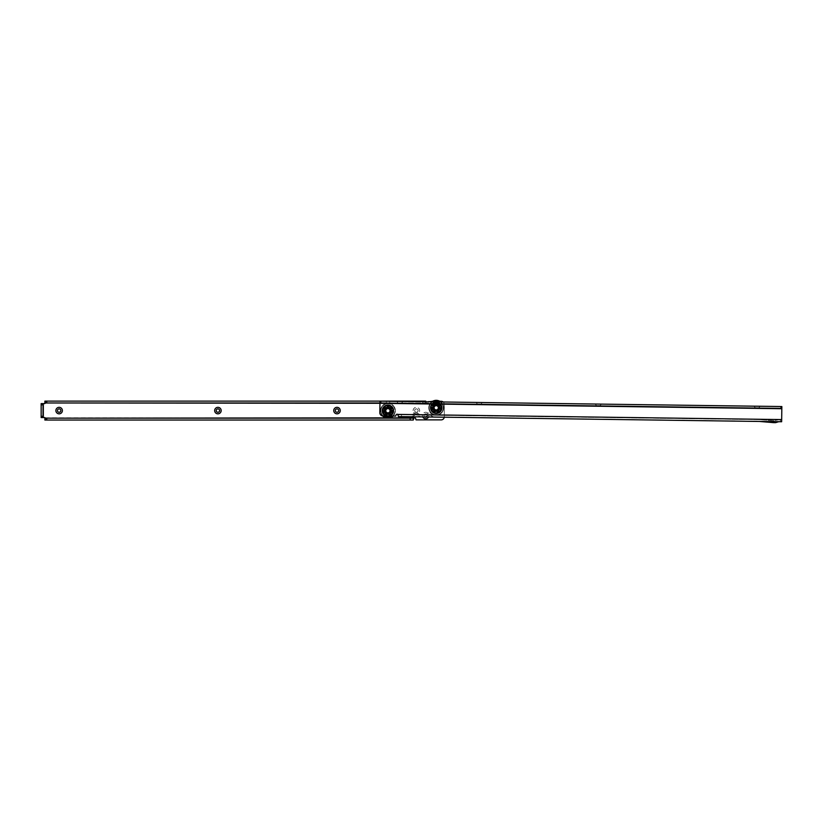 <?xml version="1.0" encoding="UTF-8"?>
<svg xmlns="http://www.w3.org/2000/svg" width="823" height="823" viewBox="0 0 823 823"><rect width="100%" height="100%" fill="white"/><g stroke="black" fill="none" stroke-linecap="round" stroke-linejoin="round"><path stroke-width="0.62" stroke-dasharray="4.12 3.09" d="M413.125 410.574A3.261 3.261 0 0 1 416.376 407.323A3.261 3.261 0 0 1 419.637 410.574A3.261 3.261 0 0 1 416.376 413.835A3.261 3.261 0 0 1 413.125 410.574M418.084 410.574A1.708 1.708 0 0 0 416.376 408.877A1.708 1.708 0 0 0 414.679 410.574A1.708 1.708 0 0 0 416.376 412.282A1.708 1.708 0 0 0 418.084 410.574A1.708 1.708 0 0 0 416.376 408.877A1.708 1.708 0 0 0 414.679 410.574A1.708 1.708 0 0 0 416.376 412.282A1.708 1.708 0 0 0 418.084 410.574M781.644 421.746L781.675 419.884L781.644 421.746L775.955 422.549A1.924 1.924 0 0 1 775.297 422.652L773.445 422.631A1.924 1.924 0 0 1 773.311 422.621L756.718 421.232L435.902 417.086A9.3 9.3 0 0 1 430.347 415.152A1.553 1.553 0 0 0 428.495 415.121A9.3 9.3 0 0 1 422.724 416.911A9.3 9.3 0 0 0 428.495 415.121L428.495 415.121A1.553 1.553 0 0 1 430.347 415.152L417.014 414.967A9.3 9.3 0 0 0 422.724 416.911A3.261 3.261 0 0 1 425.686 412.282A3.261 3.261 0 0 1 428.598 416.983M426.623 416.963A1.708 1.708 0 0 0 425.686 413.835A1.708 1.708 0 0 0 423.979 415.543A1.708 1.708 0 0 0 425.686 417.24A1.708 1.708 0 0 0 427.384 415.543A1.708 1.708 0 0 0 425.686 413.835A1.708 1.708 0 0 0 424.699 416.932M438.803 407.786A2.572 2.572 0 0 0 436.231 405.214A2.572 2.572 0 0 0 433.649 407.786A2.572 2.572 0 0 0 436.231 410.358A2.572 2.572 0 0 0 438.803 407.786A2.572 2.572 0 0 1 436.231 410.358A2.572 2.572 0 0 1 433.649 407.786A2.572 2.572 0 0 1 436.231 405.214A2.572 2.572 0 0 1 438.803 407.786A2.603 2.603 0 0 1 436.231 410.389A2.603 2.603 0 0 1 433.618 407.786A2.603 2.603 0 0 1 436.231 405.183A2.603 2.603 0 0 1 438.834 407.786M434.369 407.786A1.862 1.862 0 0 1 436.231 405.924A1.862 1.862 0 0 1 438.083 407.786A1.862 1.862 0 0 0 436.231 405.924A1.862 1.862 0 0 0 434.369 407.786A1.862 1.862 0 0 0 436.231 409.648A1.862 1.862 0 0 0 438.083 407.786A1.862 1.862 0 0 1 436.231 409.648A1.862 1.862 0 0 1 434.369 407.786A1.831 1.831 0 0 1 436.231 405.955A1.831 1.831 0 0 1 438.052 407.786A1.831 1.831 0 0 1 436.231 409.617A1.831 1.831 0 0 1 434.4 407.786A1.831 1.831 0 0 1 436.231 405.955A1.831 1.831 0 0 1 438.052 407.786A1.831 1.831 0 0 1 436.231 409.617A1.831 1.831 0 0 1 434.4 407.786A1.831 1.831 0 0 0 436.231 409.617A1.831 1.831 0 0 0 438.052 407.786M60.84 410.574A1.708 1.708 0 0 0 59.133 408.877A1.708 1.708 0 0 0 57.435 410.574A1.708 1.708 0 0 0 59.133 412.282A1.708 1.708 0 0 0 60.84 410.574M219.618 410.574A1.708 1.708 0 0 0 217.91 408.877A1.708 1.708 0 0 0 216.202 410.574A1.708 1.708 0 0 0 217.91 412.282A1.708 1.708 0 0 0 219.618 410.574M338.695 410.574A1.708 1.708 0 0 0 336.988 408.877A1.708 1.708 0 0 0 335.29 410.574A1.708 1.708 0 0 0 336.988 412.282A1.708 1.708 0 0 0 338.695 410.574M43.012 403.599L41.15 403.599L41.15 417.559L43.012 417.559L43.012 403.599M425.686 401.747L425.686 402.982L379.959 402.982M44.874 402.982L44.874 401.12L45.615 401.12L45.615 402.982L44.874 402.982M45.615 402.982L45.615 401.12L425.686 401.12L425.686 402.982L45.615 402.982M44.967 418.177L44.874 420.039L44.874 418.177L45.615 418.177L45.615 420.039L413.28 420.039L413.28 418.177L413.28 420.039M44.967 420.039L45.615 420.039L45.193 417.868A1.245 1.245 0 0 0 44.37 417.559L41.15 417.559M413.28 418.177L45.615 418.177L45.615 420.039M443.165 401.984A3.097 3.097 0 0 1 444.286 404.371L444.286 416.777A3.097 3.097 0 0 1 444.266 417.199M432.62 401.274L439.832 401.274M45.193 417.868L414.051 417.868A1.245 1.245 0 0 1 415.759 419.01L416.037 419.884L441.19 419.884A3.097 3.097 0 0 0 444.286 416.777L444.286 404.371A3.097 3.097 0 0 0 441.19 401.274L428.444 401.274L428.166 402.077A1.245 1.245 0 0 1 426.643 403.291L425.686 401.171L425.686 402.982L426.643 403.291A1.245 1.245 0 0 0 428.166 402.077L428.166 401.789M41.15 403.599L44.37 403.599A1.245 1.245 0 0 0 45.193 403.291L45.615 401.12M45.615 418.135L45.615 419.74M45.615 403.023L45.615 401.408M432.661 407.786A3.57 3.57 0 0 0 436.231 411.356A3.57 3.57 0 0 0 439.791 407.786A3.57 3.57 0 0 0 436.231 404.216A3.57 3.57 0 0 0 432.661 407.786A3.57 3.57 0 0 0 436.231 411.356A3.57 3.57 0 0 0 439.791 407.786A3.57 3.57 0 0 1 436.231 411.356A3.57 3.57 0 0 1 432.661 407.786A3.57 3.57 0 0 0 436.231 411.356A3.57 3.57 0 0 0 439.791 407.786A3.57 3.57 0 0 0 436.231 404.216A3.57 3.57 0 0 0 432.661 407.786A3.57 3.57 0 0 1 436.231 404.216A3.57 3.57 0 0 1 439.791 407.786A3.57 3.57 0 0 0 436.231 404.216A3.57 3.57 0 0 0 432.661 407.786A3.57 3.57 0 0 0 436.231 411.356A3.57 3.57 0 0 0 439.791 407.786A3.57 3.57 0 0 1 436.231 411.356A3.57 3.57 0 0 1 432.661 407.786A3.57 3.57 0 0 1 436.231 404.216A3.57 3.57 0 0 1 439.791 407.786A3.57 3.57 0 0 0 436.231 404.216A3.57 3.57 0 0 0 432.661 407.786A3.57 3.57 0 0 0 436.231 411.356A3.57 3.57 0 0 0 439.791 407.786A3.57 3.57 0 0 1 436.231 411.356A3.57 3.57 0 0 1 432.661 407.786A3.57 3.57 0 0 1 436.231 404.216A3.57 3.57 0 0 1 439.791 407.786A3.57 3.57 0 0 0 436.231 404.216A3.57 3.57 0 0 0 432.661 407.786A3.601 3.601 0 0 1 436.231 404.186A3.601 3.601 0 0 1 439.821 407.786A3.631 3.631 0 0 0 436.231 404.155A3.631 3.631 0 0 0 432.6 407.786A3.631 3.631 0 0 0 436.231 411.418A3.631 3.631 0 0 0 439.852 407.786A3.631 3.631 0 0 0 436.231 404.155A3.631 3.631 0 0 0 432.6 407.786A3.631 3.631 0 0 0 436.231 411.418A3.631 3.631 0 0 0 439.852 407.786A3.631 3.631 0 0 1 436.231 411.418A3.631 3.631 0 0 1 432.6 407.786A3.631 3.631 0 0 1 436.231 404.155A3.631 3.631 0 0 1 439.852 407.786A3.631 3.631 0 0 1 436.231 411.418A3.631 3.631 0 0 1 432.6 407.786A3.631 3.631 0 0 1 436.231 404.155A3.631 3.631 0 0 1 439.852 407.786A3.601 3.601 0 0 1 436.231 411.387A3.601 3.601 0 0 1 432.631 407.786A3.601 3.601 0 0 1 436.231 404.186A3.601 3.601 0 0 1 439.821 407.786A3.601 3.601 0 0 1 436.231 411.387A3.601 3.601 0 0 1 432.631 407.786A3.57 3.57 0 0 1 436.231 404.216A3.57 3.57 0 0 1 439.791 407.786A3.57 3.57 0 0 0 436.231 404.216A3.57 3.57 0 0 0 432.661 407.786A3.601 3.601 0 0 0 436.231 411.387A3.601 3.601 0 0 0 439.821 407.786A3.631 3.631 0 0 1 436.231 411.418A3.631 3.631 0 0 1 432.6 407.786A3.662 3.662 0 0 0 436.231 411.449A3.662 3.662 0 0 0 439.883 407.786A3.673 3.673 0 0 0 436.231 404.114A3.673 3.673 0 0 0 432.548 407.786A3.704 3.704 0 0 1 436.231 404.083A3.704 3.704 0 0 1 439.935 407.786A3.724 3.724 0 0 0 436.231 404.062A3.724 3.724 0 0 0 432.497 407.786A3.724 3.724 0 0 0 436.231 411.51A3.724 3.724 0 0 0 439.955 407.786A3.704 3.704 0 0 1 436.231 411.49A3.704 3.704 0 0 1 432.517 407.786A3.673 3.673 0 0 0 436.231 411.459A3.673 3.673 0 0 0 439.904 407.786A3.662 3.662 0 0 1 436.231 411.449A3.662 3.662 0 0 1 432.569 407.786A3.662 3.662 0 0 1 436.231 404.124A3.662 3.662 0 0 1 439.883 407.786A3.662 3.662 0 0 0 436.231 404.124A3.662 3.662 0 0 0 432.569 407.786A3.631 3.631 0 0 0 436.231 411.418A3.631 3.631 0 0 0 439.852 407.786M432.929 407.786A3.292 3.292 0 0 0 436.231 411.078A3.292 3.292 0 0 0 439.523 407.786A3.292 3.292 0 0 0 436.231 404.494A3.292 3.292 0 0 0 432.929 407.786M432.847 407.786A3.385 3.385 0 0 0 436.231 411.171A3.385 3.385 0 0 0 439.605 407.786A3.385 3.385 0 0 1 436.231 411.171A3.385 3.385 0 0 1 432.847 407.786A3.385 3.385 0 0 1 436.231 404.402A3.385 3.385 0 0 1 439.605 407.786A3.385 3.385 0 0 0 436.231 404.402A3.385 3.385 0 0 0 432.847 407.786M438.289 407.786A2.058 2.058 0 0 0 436.231 405.729A2.058 2.058 0 0 0 434.163 407.786A2.058 2.058 0 0 0 436.231 409.844A2.058 2.058 0 0 0 438.289 407.786M434.349 407.786A1.872 1.872 0 0 1 436.231 405.914A1.872 1.872 0 0 1 438.103 407.786A1.872 1.872 0 0 0 436.231 405.914A1.872 1.872 0 0 0 434.349 407.786A1.872 1.872 0 0 0 436.231 409.659A1.872 1.872 0 0 0 438.103 407.786A1.872 1.872 0 0 1 436.231 409.659A1.872 1.872 0 0 1 434.349 407.786M436.89 413.043A0.967 0.967 0 0 0 437.198 412.344A1.008 1.008 0 0 1 436.962 413.033L437.322 412.971A1.265 1.265 0 0 0 436.231 411.109A1.234 1.234 0 0 0 434.997 412.344L436.231 413.578L437.455 412.344A1.265 1.265 0 0 0 437.157 411.49L436.787 411.562A0.967 0.967 0 0 1 437.198 412.344A1.008 1.008 0 0 0 436.848 411.551L436.787 411.562M431.499 408.805L432.065 408.805L431.499 408.805M432.384 404.947L432.939 404.947L432.384 404.947M435.943 403.229L436.509 403.229L435.943 403.229M439.513 404.947L440.068 404.947L439.513 404.947M440.387 408.805L440.953 408.805L440.387 408.805M437.929 411.891L438.484 411.891L437.929 411.891M433.968 411.891L434.523 411.891L433.968 411.891M432.528 411.582L432.579 411.634A1.008 1.008 0 0 0 433.68 410.626L433.628 410.584A0.967 0.967 0 0 1 432.528 411.582L432.857 411.881A1.265 1.265 0 0 0 433.916 410.821L433.628 410.584M432.579 411.634L433.052 412.035A1.461 1.461 0 0 0 434.091 410.944L433.68 410.626M432.754 409.37L432.898 409.638A1.008 1.008 0 0 0 431.664 410.482L431.489 410.163A1.265 1.265 0 0 1 432.754 409.37L433.916 410.821M432.898 409.638L432.672 409.165A1.461 1.461 0 0 0 431.375 409.936L431.664 410.482M430.954 407.262L430.943 407.334A1.008 1.008 0 0 0 432.414 407.56L432.425 407.498A0.967 0.967 0 0 1 430.954 407.262L430.923 407.704A1.265 1.265 0 0 0 432.414 407.869L432.414 407.869M430.943 407.334L430.923 407.961A1.461 1.461 0 0 0 432.425 408.085L432.425 407.498M432.826 406.058L432.703 406.336A1.008 1.008 0 0 0 431.273 405.893L431.417 405.564A1.265 1.265 0 0 1 432.826 406.058L432.414 407.786A3.817 3.817 0 0 0 436.231 411.603A3.817 3.817 0 0 0 440.038 407.786L440.027 408.085A1.461 1.461 0 0 0 441.529 407.961L441.529 407.786A5.298 5.298 0 0 1 436.231 413.084A5.298 5.298 0 0 1 430.923 407.786A5.298 5.298 0 0 1 436.231 402.488A5.298 5.298 0 0 1 441.529 407.786L441.529 407.704A1.265 1.265 0 0 1 440.038 407.869L439.78 406.397A0.967 0.967 0 0 1 441.21 405.965L441.179 405.893A1.008 1.008 0 0 0 439.76 406.336L439.78 406.397M432.703 406.336L432.929 405.862A1.461 1.461 0 0 0 431.53 405.328L431.273 405.893M432.929 405.862A3.817 3.817 0 0 1 433.618 404.998L434.03 404.669A1.008 1.008 0 0 1 433.34 403.332L433.279 403.373A1.008 1.008 0 0 0 434.081 404.628L433.783 404.854A1.265 1.265 0 0 1 432.991 403.589L434.966 402.632A1.265 1.265 0 0 1 435.46 404.052L433.783 404.854M433.279 403.373L432.785 403.754A1.461 1.461 0 0 0 433.618 404.998M435.46 404.052L435.161 404.124A1.008 1.008 0 0 0 434.616 402.735L434.966 402.632M435.161 404.124L435.676 404.011A1.461 1.461 0 0 0 435.213 402.581L434.616 402.735M437.908 402.756L437.836 402.735A1.008 1.008 0 0 0 437.291 404.124L437.352 404.144A0.967 0.967 0 0 1 437.908 402.756L437.486 402.632A1.265 1.265 0 0 0 436.992 404.052L437.352 404.144M437.836 402.735L437.239 402.581A1.461 1.461 0 0 0 436.776 404.011L437.291 404.124M438.669 404.854L438.422 404.669A1.008 1.008 0 0 0 439.173 403.373L439.472 403.589A1.265 1.265 0 0 1 438.669 404.854L436.992 404.052M438.422 404.669L438.834 404.998A1.461 1.461 0 0 0 439.667 403.754L439.173 403.373M441.179 405.893L440.933 405.328A1.461 1.461 0 0 0 439.523 405.862L439.76 406.336M440.038 407.56L440.038 407.56A1.008 1.008 0 0 0 441.509 407.334M438.536 410.821L438.782 410.626A1.008 1.008 0 0 0 439.873 411.634L439.595 411.881A1.265 1.265 0 0 1 438.536 410.821L439.523 409.7A0.967 0.967 0 0 1 440.398 409.875A1.008 1.008 0 0 0 439.554 409.638L439.523 409.7M438.782 410.626L438.361 410.944A1.461 1.461 0 0 0 439.4 412.035L439.873 411.634M440.789 410.482A1.008 1.008 0 0 0 440.418 409.833A0.967 0.967 0 0 1 440.758 410.543L441.077 409.936A1.461 1.461 0 0 0 439.78 409.165L439.554 409.638M432.857 411.881L431.489 410.163M430.923 407.704L431.417 405.564M437.486 402.632L439.472 403.589M441.21 405.965L441.046 405.564A1.265 1.265 0 0 0 439.626 406.058M441.046 405.564L441.529 407.704M440.758 410.543L440.963 410.163A1.265 1.265 0 0 0 439.698 409.37M440.963 410.163L439.595 411.881M436.962 413.033L437.569 412.92A1.461 1.461 0 0 0 437.363 411.428L436.848 411.551M435.295 411.49L435.604 411.551A1.008 1.008 0 0 0 435.49 413.033L435.13 412.971A1.265 1.265 0 0 1 435.295 411.49L437.157 411.49M435.604 411.551L435.089 411.428A1.461 1.461 0 0 0 434.883 412.92L435.49 413.033M437.322 412.971L435.13 412.971M430.923 407.961A5.298 5.298 0 0 0 431.375 409.936M433.052 412.035A5.298 5.298 0 0 0 434.883 412.92M437.569 412.92A5.298 5.298 0 0 0 439.4 412.035M441.077 409.936A5.298 5.298 0 0 0 441.529 407.961M438.834 404.998A3.817 3.817 0 0 1 439.523 405.862M435.676 404.011A3.817 3.817 0 0 1 436.776 404.011M440.038 407.869L440.038 407.786A3.817 3.817 0 0 0 436.231 403.97A3.817 3.817 0 0 0 432.404 407.786A3.858 3.858 0 0 1 436.231 403.928A3.858 3.858 0 0 1 440.089 407.786A3.878 3.878 0 0 0 436.231 403.908A3.878 3.878 0 0 0 432.353 407.786A3.878 3.878 0 0 0 436.231 411.665A3.878 3.878 0 0 0 440.099 407.786A3.878 3.878 0 0 1 436.231 411.665A3.878 3.878 0 0 1 432.353 407.786A3.909 3.909 0 0 0 436.231 411.695A3.909 3.909 0 0 0 440.13 407.786A3.909 3.909 0 0 0 436.231 403.877A3.909 3.909 0 0 0 432.322 407.786A3.878 3.878 0 0 1 436.231 403.908A3.878 3.878 0 0 1 440.099 407.786A3.858 3.858 0 0 1 436.231 411.644A3.858 3.858 0 0 1 432.363 407.786A3.858 3.858 0 0 0 436.231 411.644A3.858 3.858 0 0 0 440.089 407.786A3.858 3.858 0 0 0 436.231 403.928A3.858 3.858 0 0 0 432.363 407.786A3.817 3.817 0 0 0 436.231 411.603A3.817 3.817 0 0 0 440.048 407.786A3.817 3.817 0 0 1 436.231 411.603A3.817 3.817 0 0 1 432.404 407.786A3.817 3.817 0 0 1 436.231 403.97A3.817 3.817 0 0 1 440.048 407.786A3.817 3.817 0 0 0 436.231 403.97A3.817 3.817 0 0 0 432.414 407.786L432.414 407.56M432.672 409.165A3.817 3.817 0 0 1 432.425 408.085M435.089 411.428A3.817 3.817 0 0 1 434.091 410.944M438.361 410.944A3.817 3.817 0 0 1 437.363 411.428M440.027 408.085A3.817 3.817 0 0 1 439.78 409.165M440.933 405.328A5.298 5.298 0 0 0 439.667 403.754M437.239 402.581A5.298 5.298 0 0 0 435.213 402.581M432.785 403.754A5.298 5.298 0 0 0 431.53 405.328M435.665 411.562A0.967 0.967 0 0 0 435.562 413.043M438.824 410.584A0.967 0.967 0 0 0 439.924 411.582M440.027 407.498A0.967 0.967 0 0 0 441.509 407.262M438.371 404.628A0.967 0.967 0 0 0 439.112 403.332M435.1 404.144A0.967 0.967 0 0 0 434.544 402.756M432.672 406.397A0.967 0.967 0 0 0 431.242 405.965M432.929 409.7A0.967 0.967 0 0 0 431.694 410.543M430.306 407.786A5.926 5.926 0 0 0 436.231 413.712A5.926 5.926 0 0 0 442.146 407.786A5.926 5.926 0 0 0 436.231 401.861A5.926 5.926 0 0 0 430.306 407.786A5.926 5.926 0 0 0 436.231 413.712A5.926 5.926 0 0 0 442.146 407.786A5.926 5.926 0 0 0 436.231 401.861A5.926 5.926 0 0 0 430.306 407.786A5.926 5.926 0 0 1 436.231 401.861A5.926 5.926 0 0 1 442.146 407.786A5.926 5.926 0 0 1 436.231 413.712A5.926 5.926 0 0 1 430.306 407.786A5.926 5.926 0 0 1 436.231 401.861A5.926 5.926 0 0 1 442.146 407.786A5.926 5.926 0 0 1 436.231 413.712A5.926 5.926 0 0 1 430.306 407.786A5.926 5.926 0 0 1 436.231 401.861A5.926 5.926 0 0 1 442.146 407.786A5.926 5.926 0 0 0 436.231 401.861A5.926 5.926 0 0 0 430.306 407.786M430.367 407.786A5.864 5.864 0 0 1 436.231 401.922A5.864 5.864 0 0 1 442.085 407.786A5.864 5.864 0 0 0 436.231 401.922A5.864 5.864 0 0 0 430.367 407.786A5.864 5.864 0 0 0 436.231 413.65A5.864 5.864 0 0 0 442.085 407.786A5.864 5.864 0 0 1 436.231 413.65A5.864 5.864 0 0 1 430.367 407.786A5.864 5.864 0 0 1 436.231 401.922A5.864 5.864 0 0 1 442.085 407.786A5.864 5.864 0 0 0 436.231 401.922A5.864 5.864 0 0 0 430.367 407.786A5.864 5.864 0 0 0 436.231 413.65A5.864 5.864 0 0 0 442.085 407.786A5.864 5.864 0 0 1 436.231 413.65A5.864 5.864 0 0 1 430.367 407.786A5.833 5.833 0 0 0 436.231 413.619A5.833 5.833 0 0 0 442.054 407.786A5.833 5.833 0 0 1 436.231 413.619A5.833 5.833 0 0 1 430.398 407.786A5.833 5.833 0 0 1 436.231 401.953A5.833 5.833 0 0 1 442.054 407.786A5.833 5.833 0 0 0 436.231 401.953A5.833 5.833 0 0 0 430.398 407.786A5.833 5.833 0 0 0 436.231 413.619A5.833 5.833 0 0 0 442.054 407.786A5.812 5.812 0 0 1 436.231 413.599A5.812 5.812 0 0 1 430.419 407.786A5.812 5.812 0 0 1 436.231 401.974A5.812 5.812 0 0 1 442.044 407.786A5.812 5.812 0 0 0 436.231 401.974A5.812 5.812 0 0 0 430.419 407.786A5.782 5.782 0 0 0 436.231 413.568A5.782 5.782 0 0 0 442.013 407.786A5.761 5.761 0 0 1 436.231 413.547A5.761 5.761 0 0 1 430.46 407.786A5.72 5.72 0 0 0 436.231 413.506A5.72 5.72 0 0 0 441.951 407.786A5.72 5.72 0 0 0 436.231 402.066A5.72 5.72 0 0 0 430.501 407.786A5.761 5.761 0 0 1 436.231 402.025A5.761 5.761 0 0 1 441.992 407.786A5.782 5.782 0 0 0 436.231 402.005A5.782 5.782 0 0 0 430.45 407.786A5.782 5.782 0 0 1 436.231 402.005A5.782 5.782 0 0 1 442.013 407.786A5.782 5.782 0 0 1 436.231 413.568A5.782 5.782 0 0 1 430.45 407.786A5.812 5.812 0 0 0 436.231 413.599A5.812 5.812 0 0 0 442.044 407.786A5.833 5.833 0 0 1 436.231 413.619A5.833 5.833 0 0 1 430.398 407.786A5.833 5.833 0 0 1 436.231 401.953A5.833 5.833 0 0 1 442.054 407.786A5.833 5.833 0 0 0 436.231 401.953A5.833 5.833 0 0 0 430.398 407.786A5.864 5.864 0 0 0 436.231 413.65A5.864 5.864 0 0 0 442.085 407.786A5.864 5.864 0 0 1 436.231 413.65A5.864 5.864 0 0 1 430.367 407.786M436.231 413.681A5.895 5.895 0 0 0 442.116 407.786A5.895 5.895 0 0 0 436.231 401.891A5.895 5.895 0 0 0 430.336 407.786A5.895 5.895 0 0 0 436.231 413.681A5.895 5.895 0 0 0 442.116 407.786A5.895 5.895 0 0 0 436.231 401.891A5.895 5.895 0 0 0 430.336 407.786A5.895 5.895 0 0 0 436.231 413.681A5.895 5.895 0 0 0 442.116 407.786A5.895 5.895 0 0 0 436.231 401.891A5.895 5.895 0 0 0 430.336 407.786A5.895 5.895 0 0 0 436.231 413.681A5.895 5.895 0 0 0 442.116 407.786A5.895 5.895 0 0 0 436.231 401.891A5.895 5.895 0 0 0 430.336 407.786A5.895 5.895 0 0 0 436.231 413.681A5.895 5.895 0 0 0 442.116 407.786A5.895 5.895 0 0 0 436.231 401.891A5.895 5.895 0 0 0 430.336 407.786A5.895 5.895 0 0 0 436.231 413.681A5.895 5.895 0 0 0 442.116 407.786A5.895 5.895 0 0 0 436.231 401.891A5.895 5.895 0 0 0 430.336 407.786A5.895 5.895 0 0 0 436.231 413.681M436.231 413.774A5.987 5.987 0 0 0 442.208 407.786A5.987 5.987 0 0 0 436.231 401.799A5.987 5.987 0 0 0 430.244 407.786A5.987 5.987 0 0 0 436.231 413.774A5.987 5.987 0 0 0 442.208 407.786A5.987 5.987 0 0 0 436.231 401.799A5.987 5.987 0 0 0 430.244 407.786A5.987 5.987 0 0 0 436.231 413.774A5.987 5.987 0 0 0 442.208 407.786A5.987 5.987 0 0 0 436.231 401.799A5.987 5.987 0 0 0 430.244 407.786A5.987 5.987 0 0 0 436.231 413.774A5.987 5.987 0 0 0 442.208 407.786A5.987 5.987 0 0 0 436.231 401.799A5.987 5.987 0 0 0 430.244 407.786A5.987 5.987 0 0 0 436.231 413.774M431.756 401.83A7.438 7.438 0 0 0 436.231 415.224A7.438 7.438 0 0 1 431.756 401.83M436.231 413.372A5.586 5.586 0 0 0 441.807 407.786A5.586 5.586 0 0 0 436.231 402.2A5.586 5.586 0 0 0 430.645 407.786A5.586 5.586 0 0 0 436.231 413.372A5.586 5.586 0 0 0 441.807 407.786A5.586 5.586 0 0 0 436.231 402.2A5.586 5.586 0 0 0 430.645 407.786A5.586 5.586 0 0 0 436.231 413.372A5.586 5.586 0 0 0 441.807 407.786A5.586 5.586 0 0 0 436.231 402.2A5.586 5.586 0 0 0 430.645 407.786A5.586 5.586 0 0 0 436.231 413.372A5.586 5.586 0 0 0 441.807 407.786A5.586 5.586 0 0 0 436.231 402.2A5.586 5.586 0 0 0 430.645 407.786A5.586 5.586 0 0 0 436.231 413.372M440.85 401.953A7.438 7.438 0 0 1 436.231 415.224A7.438 7.438 0 0 0 440.85 401.953A7.438 7.438 0 0 1 436.231 415.224A7.438 7.438 0 0 0 440.85 401.953M439.019 411.593A1.234 1.234 0 0 0 440.758 411.397L440.562 409.669A1.234 1.234 0 0 0 438.834 409.864A1.234 1.234 0 0 0 439.019 411.593L440.758 411.397A1.234 1.234 0 0 0 440.562 409.669M440.943 407.971A1.234 1.234 0 0 0 441.869 406.5L440.398 405.574A1.234 1.234 0 0 0 439.472 407.046A1.234 1.234 0 0 0 440.943 407.971L441.869 406.5A1.234 1.234 0 0 0 440.398 405.574M439.317 404.216A1.234 1.234 0 0 0 438.741 402.57L437.095 403.147A1.234 1.234 0 0 0 437.671 404.793A1.234 1.234 0 0 0 439.317 404.216L438.741 402.57A1.234 1.234 0 0 0 437.095 403.147M435.357 403.147A1.234 1.234 0 0 0 433.711 402.57L433.145 404.216A1.234 1.234 0 0 0 434.781 404.793A1.234 1.234 0 0 0 435.357 403.147L433.711 402.57A1.234 1.234 0 0 0 433.145 404.216M432.054 405.574A1.234 1.234 0 0 0 430.583 406.5L431.509 407.971A1.234 1.234 0 0 0 432.98 407.046A1.234 1.234 0 0 0 432.054 405.574L430.583 406.5A1.234 1.234 0 0 0 431.509 407.971M431.9 409.669A1.234 1.234 0 0 0 431.705 411.397L433.433 411.593A1.234 1.234 0 0 0 433.628 409.864A1.234 1.234 0 0 0 431.9 409.669L431.705 411.397A1.234 1.234 0 0 0 433.433 411.593M433.31 407.786A2.911 2.911 0 0 1 436.231 404.875A2.911 2.911 0 0 1 439.143 407.786A2.911 2.911 0 0 0 436.231 404.875A2.911 2.911 0 0 0 433.31 407.786A2.911 2.911 0 0 0 436.231 410.698A2.911 2.911 0 0 0 439.143 407.786A2.911 2.911 0 0 1 436.231 410.698A2.911 2.911 0 0 1 433.31 407.786A2.911 2.911 0 0 1 436.231 404.875A2.911 2.911 0 0 1 439.143 407.786A2.911 2.911 0 0 1 436.231 410.698A2.911 2.911 0 0 1 433.31 407.786M433.937 407.786A2.294 2.294 0 0 0 436.231 410.08A2.294 2.294 0 0 0 438.525 407.786A2.294 2.294 0 0 1 436.231 410.08A2.294 2.294 0 0 1 433.937 407.786A2.294 2.294 0 0 1 436.231 405.492A2.294 2.294 0 0 1 438.525 407.786A2.294 2.294 0 0 0 436.231 405.492A2.294 2.294 0 0 0 433.937 407.786A2.294 2.294 0 0 1 436.231 405.492A2.294 2.294 0 0 1 438.525 407.786M440.819 409.669L440.819 405.904A4.959 4.959 0 0 0 433.207 403.846A4.959 4.959 0 0 0 433.207 411.726A4.959 4.959 0 0 0 440.819 409.669A4.959 4.959 0 0 1 433.207 411.726A4.959 4.959 0 0 1 433.207 403.846A4.959 4.959 0 0 1 440.819 405.904L440.819 409.669A4.959 4.959 0 0 1 433.207 411.726A4.959 4.959 0 0 1 433.207 403.846A4.959 4.959 0 0 1 440.819 405.904M432.641 408.218L432.641 407.015L432.805 408.558L432.003 407.354L431.849 408.558L431.849 407.015L432.641 408.218L432.805 407.015L432.805 408.558L432.003 407.354L431.849 408.558L431.849 407.015L432.641 408.218M438.464 407.786A2.232 2.232 0 0 1 436.231 410.019A2.232 2.232 0 0 1 433.999 407.786A2.232 2.232 0 0 1 436.231 405.554A2.232 2.232 0 0 1 438.464 407.786A2.232 2.232 0 0 1 436.231 410.019A2.232 2.232 0 0 1 433.999 407.786A2.232 2.232 0 0 1 436.231 405.554A2.232 2.232 0 0 1 438.464 407.786M439.019 407.786A2.788 2.788 0 0 1 436.231 410.574A2.788 2.788 0 0 1 433.433 407.786A2.788 2.788 0 0 1 436.231 404.998A2.788 2.788 0 0 1 439.019 407.786A2.788 2.788 0 0 1 436.231 410.574A2.788 2.788 0 0 1 433.433 407.786A2.788 2.788 0 0 1 436.231 404.998A2.788 2.788 0 0 1 439.019 407.786A2.788 2.788 0 0 0 436.231 404.998A2.788 2.788 0 0 0 433.433 407.786A2.788 2.788 0 0 0 436.231 410.574A2.788 2.788 0 0 0 439.019 407.786M753.786 406.181L757.047 406.223L753.786 406.181L755.319 407.745L757.026 407.776L755.308 408.054L758.724 408.105L755.308 408.054M595.029 404.031L598.28 404.083L595.029 404.031L596.562 405.605L598.259 405.626L596.552 405.914L599.967 405.965L596.552 405.914M475.961 402.426L479.212 402.478L475.961 402.426L477.484 404L479.192 404.021L477.484 404.309L480.889 404.36L477.484 404.309M396.573 401.357L399.834 401.398L396.573 401.357L398.106 402.931L399.813 402.951L398.106 403.239L401.511 403.291L398.106 403.239M389.783 410.759A1.862 1.862 0 0 0 387.942 408.877A1.862 1.862 0 0 0 386.059 410.708A1.862 1.862 0 0 0 387.9 412.59A1.862 1.862 0 0 0 389.783 410.759A1.862 1.862 0 0 0 387.942 408.877A1.862 1.862 0 0 0 386.059 410.708A1.862 1.862 0 0 0 387.9 412.59A1.862 1.862 0 0 0 389.783 410.759A1.872 1.872 0 0 0 387.942 408.856A1.872 1.872 0 0 0 386.049 410.708A1.872 1.872 0 0 1 387.942 408.856A1.872 1.872 0 0 1 389.793 410.759A1.872 1.872 0 0 1 387.9 412.611A1.872 1.872 0 0 1 386.049 410.708A1.872 1.872 0 0 0 387.9 412.611A1.872 1.872 0 0 0 389.793 410.759M386.347 401.223L389.752 401.264L386.347 401.223L386.316 403.085L389.732 403.126L386.316 403.085M389.752 401.264L389.732 403.126M760.298 406.264L757.047 406.223L760.298 406.264L758.724 407.796L757.026 407.776L758.724 408.105M601.541 404.124L598.28 404.083L601.541 404.124L599.967 405.657L598.259 405.626L599.967 405.965M482.473 402.519L479.212 402.478L482.473 402.519L480.899 404.052L479.192 404.021L480.889 404.36M403.085 401.449L399.834 401.398L403.085 401.449L401.521 402.972L399.813 402.951L401.511 403.291M435.902 417.086A9.3 9.3 0 0 1 430.347 415.152L759.29 419.586L775.317 420.8L778.074 419.843L781.675 419.884L779.937 419.555L773.476 420.769L759.29 419.586L435.933 415.224A7.438 7.438 0 0 1 431.489 413.681A3.415 3.415 0 0 0 427.394 413.619A7.438 7.438 0 0 1 418.156 413.496A3.415 3.415 0 0 0 414.062 413.444A7.438 7.438 0 0 1 409.576 414.874L397.776 414.401A1.245 1.245 0 0 0 395.925 415.461L395.74 416.078L382.89 415.903A3.097 3.097 0 0 1 379.835 412.765L379.959 403.301L781.819 408.722L781.85 406.552L781.829 408.414L379.959 402.992L379.989 401.13L781.85 406.552M409.545 416.726A9.3 9.3 0 0 0 415.152 414.946L417.014 414.967A1.553 1.553 0 0 0 415.152 414.946A9.3 9.3 0 0 1 409.545 416.726L401.49 416.623L401.511 414.761L409.576 414.874A7.438 7.438 0 0 0 414.062 413.444A3.415 3.415 0 0 1 418.156 413.496A7.438 7.438 0 0 0 427.394 413.619A3.415 3.415 0 0 1 431.489 413.681A7.438 7.438 0 0 0 435.933 415.224M422.724 416.911A9.3 9.3 0 0 1 417.014 414.967A1.553 1.553 0 0 0 415.152 414.946L409.576 414.874M761.152 419.617L759.29 419.586L761.152 419.617M401.511 414.761L398.414 414.72L398.394 416.448L398.414 414.699M401.49 416.623L398.383 416.582L398.414 414.72M781.675 419.884L781.819 408.722M379.989 401.13L379.959 403.301M391.491 410.78A3.57 3.57 0 0 1 387.87 414.298A3.57 3.57 0 0 1 384.351 410.687A3.57 3.57 0 0 1 387.972 407.169A3.57 3.57 0 0 1 391.491 410.78A3.57 3.57 0 0 1 387.87 414.298A3.57 3.57 0 0 1 384.351 410.687A3.57 3.57 0 0 0 387.87 414.298A3.57 3.57 0 0 0 391.491 410.78A3.57 3.57 0 0 1 387.87 414.298A3.57 3.57 0 0 1 384.351 410.687A3.57 3.57 0 0 1 387.972 407.169A3.57 3.57 0 0 1 391.491 410.78A3.57 3.57 0 0 0 387.972 407.169A3.57 3.57 0 0 0 384.351 410.687A3.57 3.57 0 0 1 387.972 407.169A3.57 3.57 0 0 1 391.491 410.78A3.57 3.57 0 0 1 387.87 414.298A3.57 3.57 0 0 1 384.351 410.687A3.57 3.57 0 0 0 387.87 414.298A3.57 3.57 0 0 0 391.491 410.78A3.57 3.57 0 0 0 387.972 407.169A3.57 3.57 0 0 0 384.351 410.687A3.57 3.57 0 0 1 387.972 407.169A3.57 3.57 0 0 1 391.491 410.78A3.57 3.57 0 0 1 387.87 414.298A3.57 3.57 0 0 1 384.351 410.687A3.57 3.57 0 0 0 387.87 414.298A3.57 3.57 0 0 0 391.491 410.78A3.57 3.57 0 0 0 387.972 407.169A3.57 3.57 0 0 0 384.351 410.687A3.57 3.57 0 0 1 387.972 407.169A3.57 3.57 0 0 1 391.491 410.78A3.57 3.57 0 0 0 387.972 407.169A3.57 3.57 0 0 0 384.351 410.687A3.601 3.601 0 0 0 387.87 414.329A3.601 3.601 0 0 0 391.522 410.78A3.631 3.631 0 0 1 387.87 414.36A3.631 3.631 0 0 1 384.29 410.687A3.631 3.631 0 0 1 387.972 407.107A3.631 3.631 0 0 1 391.553 410.78A3.631 3.631 0 0 1 387.87 414.36A3.631 3.631 0 0 1 384.29 410.687A3.631 3.631 0 0 1 387.972 407.107A3.631 3.631 0 0 1 391.553 410.78A3.631 3.631 0 0 0 387.972 407.107A3.631 3.631 0 0 0 384.29 410.687A3.631 3.631 0 0 0 387.87 414.36A3.631 3.631 0 0 0 391.553 410.78A3.631 3.631 0 0 0 387.972 407.107A3.631 3.631 0 0 0 384.29 410.687A3.631 3.631 0 0 0 387.87 414.36A3.631 3.631 0 0 0 391.553 410.78A3.601 3.601 0 0 0 387.972 407.138A3.601 3.601 0 0 0 384.32 410.687A3.601 3.601 0 0 0 387.87 414.329A3.601 3.601 0 0 0 391.522 410.78A3.601 3.601 0 0 0 387.972 407.138A3.601 3.601 0 0 0 384.32 410.687A3.57 3.57 0 0 1 387.972 407.169A3.57 3.57 0 0 1 391.491 410.78M391.213 410.78A3.292 3.292 0 0 1 387.88 414.02A3.292 3.292 0 0 1 384.629 410.687A3.292 3.292 0 0 1 387.962 407.436A3.292 3.292 0 0 1 391.213 410.78M391.306 410.78A3.385 3.385 0 0 1 387.88 414.113A3.385 3.385 0 0 1 384.536 410.687A3.385 3.385 0 0 0 387.88 414.113A3.385 3.385 0 0 0 391.306 410.78A3.385 3.385 0 0 0 387.962 407.354A3.385 3.385 0 0 0 384.536 410.687A3.385 3.385 0 0 1 387.962 407.354A3.385 3.385 0 0 1 391.306 410.78M385.864 410.708A2.058 2.058 0 0 1 387.952 408.671A2.058 2.058 0 0 1 389.979 410.759A2.058 2.058 0 0 1 387.89 412.796A2.058 2.058 0 0 1 385.864 410.708A2.016 2.016 0 0 1 387.952 408.712A2.016 2.016 0 0 1 389.937 410.759A2.016 2.016 0 0 1 387.89 412.745A2.016 2.016 0 0 1 385.905 410.708M387.18 415.985L386.759 415.903A1.265 1.265 0 0 1 386.594 415.276A1.234 1.234 0 0 0 387.839 416.52A1.234 1.234 0 0 0 389.094 415.306L387.839 416.52L386.625 415.276A1.265 1.265 0 0 1 386.944 414.422L387.304 414.494A0.967 0.967 0 0 0 387.18 415.985L387.108 415.975A1.008 1.008 0 0 1 387.242 414.483L387.304 414.494M392.633 411.809L392.077 411.798L392.633 411.809M391.799 407.941L391.244 407.93L391.799 407.941M388.261 406.181L387.705 406.171L388.261 406.181M384.67 407.848L384.115 407.838L384.67 407.848M383.744 411.695L383.189 411.685L383.744 411.695M386.172 414.813L385.606 414.813L386.172 414.813M390.123 414.874L389.567 414.864L390.123 414.874M386.759 415.903L388.95 415.934A1.265 1.265 0 0 0 388.795 414.442L389.012 414.391A3.817 3.817 0 0 0 390.02 413.918L390.431 413.599A1.008 1.008 0 0 0 391.563 414.586L391.511 414.638A1.008 1.008 0 0 1 390.483 413.558L390.195 413.794A1.265 1.265 0 0 0 392.396 414.401L390.668 414.576A1.265 1.265 0 0 0 391.234 414.874L392.633 413.177A1.265 1.265 0 0 0 391.367 412.364L390.195 413.794M391.511 414.638L391.038 415.029A1.461 1.461 0 0 1 390.02 413.918M391.367 412.364L391.223 412.632A1.008 1.008 0 0 1 392.448 413.485L392.633 413.177M391.223 412.632L391.46 412.158A1.461 1.461 0 0 1 392.746 412.94L392.448 413.485M393.209 410.286L393.209 410.358A1.008 1.008 0 0 1 391.727 410.554L391.727 410.492A0.967 0.967 0 0 0 393.209 410.286L393.219 410.718A1.265 1.265 0 0 1 391.738 410.862L391.738 410.862M393.209 410.358L393.219 410.975A1.461 1.461 0 0 1 391.717 411.078L391.727 410.492M391.347 409.052L391.47 409.329A1.008 1.008 0 0 1 392.9 408.908L392.766 408.568A1.265 1.265 0 0 0 391.347 409.052L391.738 410.78A3.817 3.817 0 0 1 387.87 414.545A3.817 3.817 0 0 1 384.104 410.677L384.115 410.975A1.461 1.461 0 0 1 382.623 410.831L382.623 410.656A5.298 5.298 0 0 0 387.849 416.037A5.298 5.298 0 0 0 393.219 410.8A5.298 5.298 0 0 0 387.993 405.43A5.298 5.298 0 0 0 382.623 410.656L382.623 410.574A1.265 1.265 0 0 0 384.104 410.759L384.392 409.298A0.967 0.967 0 0 0 382.962 408.846L382.993 408.774A1.008 1.008 0 0 1 384.413 409.237L384.392 409.298M391.47 409.329L391.244 408.856A1.461 1.461 0 0 1 392.653 408.342L392.9 408.908M390.863 406.325L390.925 406.367A1.008 1.008 0 0 1 390.164 407.642L390.112 407.611A0.967 0.967 0 0 0 390.863 406.325L391.213 406.583A1.265 1.265 0 0 1 390.4 407.838L390.112 407.611M390.925 406.367L391.419 406.737A1.461 1.461 0 0 1 390.565 407.982L390.164 407.642M388.744 407.004L389.042 407.087A1.008 1.008 0 0 1 389.598 405.698L389.248 405.595A1.265 1.265 0 0 0 388.744 407.004L390.4 407.838M389.042 407.087L388.528 406.963A1.461 1.461 0 0 1 389.001 405.544L389.598 405.698M386.306 405.677L386.378 405.657A1.008 1.008 0 0 1 386.903 407.056L386.841 407.076A0.967 0.967 0 0 0 386.306 405.677L386.728 405.564A1.265 1.265 0 0 1 387.201 406.984L386.841 407.076M386.378 405.657L386.975 405.513A1.461 1.461 0 0 1 387.417 406.953L386.903 407.056M385.524 407.766L385.771 407.58A1.008 1.008 0 0 1 385.041 406.284L384.742 406.49A1.265 1.265 0 0 0 385.524 407.766L387.201 406.984M385.771 407.58L385.349 407.91A1.461 1.461 0 0 1 384.536 406.644L385.041 406.284M382.993 408.774L383.251 408.218A1.461 1.461 0 0 1 384.65 408.764L384.413 409.237M384.115 410.451L384.115 410.451A1.008 1.008 0 0 1 382.644 410.214M385.565 413.732L385.329 413.537A1.008 1.008 0 0 1 384.228 414.535L384.495 414.782A1.265 1.265 0 0 0 385.565 413.732L384.598 412.601A0.967 0.967 0 0 0 383.353 413.434L383.323 413.362A1.008 1.008 0 0 1 384.567 412.539L384.598 412.601M385.329 413.537L385.74 413.866A1.461 1.461 0 0 1 384.691 414.936L384.228 414.535M383.323 413.362L383.045 412.817A1.461 1.461 0 0 1 384.351 412.066L384.567 412.539M393.219 410.718L392.766 408.568M391.213 406.583L389.248 405.595M386.728 405.564L384.742 406.49M382.962 408.846L383.137 408.445A1.265 1.265 0 0 1 384.547 408.959M383.137 408.445L382.623 410.574M383.353 413.434L383.148 413.043A1.265 1.265 0 0 1 384.434 412.261M383.148 413.043L384.495 414.782M387.108 415.975L386.501 415.841A1.461 1.461 0 0 1 386.738 414.36L387.242 414.483M388.497 414.504A1.008 1.008 0 0 1 388.59 415.996L388.95 415.934M389.012 414.391A1.461 1.461 0 0 1 389.197 415.882L388.59 415.996M388.795 414.442L386.944 414.422M393.219 410.975A5.298 5.298 0 0 1 392.746 412.94M391.038 415.029A5.298 5.298 0 0 1 389.197 415.882M386.501 415.841A5.298 5.298 0 0 1 384.691 414.936M383.045 412.817A5.298 5.298 0 0 1 382.623 410.831M385.349 407.91A3.817 3.817 0 0 0 384.65 408.764M388.528 406.963A3.817 3.817 0 0 0 387.417 406.953M391.244 408.856A3.817 3.817 0 0 0 390.565 407.982M384.104 410.759L384.104 410.677A3.858 3.858 0 0 0 387.87 414.586A3.858 3.858 0 0 0 391.779 410.78A3.858 3.858 0 0 0 387.972 406.871A3.858 3.858 0 0 0 384.063 410.677A3.817 3.817 0 0 1 387.972 406.912A3.817 3.817 0 0 1 391.738 410.78A3.817 3.817 0 0 1 387.87 414.555A3.817 3.817 0 0 1 384.104 410.677A3.817 3.817 0 0 0 387.87 414.555A3.817 3.817 0 0 0 391.738 410.78A3.817 3.817 0 0 0 387.972 406.912A3.817 3.817 0 0 0 384.104 410.677A3.858 3.858 0 0 1 387.972 406.871A3.858 3.858 0 0 1 391.779 410.78A3.878 3.878 0 0 0 387.972 406.86A3.878 3.878 0 0 0 384.053 410.677A3.878 3.878 0 0 0 387.87 414.607A3.878 3.878 0 0 0 391.799 410.78A3.858 3.858 0 0 1 387.87 414.586A3.858 3.858 0 0 1 384.063 410.677A3.817 3.817 0 0 1 387.972 406.922A3.817 3.817 0 0 1 391.738 410.78L391.727 410.554M391.46 412.158A3.817 3.817 0 0 0 391.717 411.078M385.74 413.866A3.817 3.817 0 0 0 386.738 414.36M384.115 410.975A3.817 3.817 0 0 0 384.351 412.066M383.251 408.218A5.298 5.298 0 0 1 384.536 406.644M386.975 405.513A5.298 5.298 0 0 1 389.001 405.544M391.419 406.737A5.298 5.298 0 0 1 392.653 408.342M388.435 414.514A0.967 0.967 0 0 1 388.518 416.006M385.287 413.485A0.967 0.967 0 0 1 384.176 414.483M384.125 410.389A0.967 0.967 0 0 1 382.654 410.142M385.822 407.55A0.967 0.967 0 0 1 385.102 406.243M389.094 407.107A0.967 0.967 0 0 1 389.67 405.729M391.491 409.391A0.967 0.967 0 0 1 392.931 408.98M391.192 412.683A0.967 0.967 0 0 1 392.417 413.558M393.847 410.811A5.926 5.926 0 0 1 387.839 416.654A5.926 5.926 0 0 1 381.995 410.656A5.926 5.926 0 0 1 388.003 404.813A5.926 5.926 0 0 1 393.847 410.811A5.926 5.926 0 0 1 387.839 416.654A5.926 5.926 0 0 1 381.995 410.656A5.926 5.926 0 0 1 388.003 404.813A5.926 5.926 0 0 1 393.847 410.811A5.926 5.926 0 0 0 388.003 404.813A5.926 5.926 0 0 0 381.995 410.656A5.926 5.926 0 0 0 387.839 416.654A5.926 5.926 0 0 0 393.847 410.811A5.926 5.926 0 0 0 388.003 404.813A5.926 5.926 0 0 0 381.995 410.656A5.926 5.926 0 0 0 387.839 416.654A5.926 5.926 0 0 0 393.847 410.811A5.926 5.926 0 0 0 388.003 404.813A5.926 5.926 0 0 0 381.995 410.656A5.926 5.926 0 0 1 388.003 404.813A5.926 5.926 0 0 1 393.847 410.811M390.472 416.006A5.864 5.864 0 0 0 388.003 404.875A5.864 5.864 0 0 0 382.057 410.656A5.864 5.864 0 0 1 388.003 404.875A5.864 5.864 0 0 1 393.785 410.811A5.864 5.864 0 0 1 387.839 416.592A5.864 5.864 0 0 1 382.057 410.656A5.864 5.864 0 0 0 387.839 416.592A5.864 5.864 0 0 0 393.785 410.811A5.864 5.864 0 0 0 388.003 404.875A5.864 5.864 0 0 0 382.057 410.656A5.864 5.864 0 0 1 388.003 404.875A5.864 5.864 0 0 1 393.785 410.811A5.864 5.864 0 0 1 387.839 416.592A5.864 5.864 0 0 1 382.057 410.656A5.864 5.864 0 0 0 385.226 415.934M385.154 415.934A5.895 5.895 0 0 1 388.003 404.844A5.895 5.895 0 0 1 393.816 410.811A5.895 5.895 0 0 1 387.839 416.623A5.895 5.895 0 0 1 382.026 410.656A5.895 5.895 0 0 1 393.661 409.422A5.895 5.895 0 0 1 390.544 416.006M387.839 416.716A5.987 5.987 0 0 1 381.934 410.656A5.987 5.987 0 0 1 388.003 404.751A5.987 5.987 0 0 1 393.908 410.811A5.987 5.987 0 0 1 387.839 416.716A5.987 5.987 0 0 1 381.934 410.656A5.987 5.987 0 0 1 388.003 404.751A5.987 5.987 0 0 1 393.908 410.811A5.987 5.987 0 0 1 387.839 416.716A5.987 5.987 0 0 1 381.934 410.656A5.987 5.987 0 0 1 388.003 404.751A5.987 5.987 0 0 1 393.908 410.811A5.987 5.987 0 0 1 387.839 416.716A5.987 5.987 0 0 1 381.934 410.656A5.987 5.987 0 0 1 388.003 404.751A5.987 5.987 0 0 1 393.908 410.811A5.987 5.987 0 0 1 387.839 416.716M387.839 416.623A5.895 5.895 0 0 1 382.026 410.656A5.895 5.895 0 0 1 388.003 404.844A5.895 5.895 0 0 1 393.816 410.811A5.895 5.895 0 0 1 387.839 416.623A5.895 5.895 0 0 1 382.026 410.656A5.895 5.895 0 0 1 388.003 404.844A5.895 5.895 0 0 1 393.816 410.811A5.895 5.895 0 0 1 387.839 416.623A5.895 5.895 0 0 1 382.026 410.656A5.895 5.895 0 0 1 388.003 404.844A5.895 5.895 0 0 1 393.816 410.811A5.895 5.895 0 0 1 387.839 416.623A5.895 5.895 0 0 1 382.026 410.656A5.895 5.895 0 0 1 388.003 404.844A5.895 5.895 0 0 1 393.816 410.811A5.895 5.895 0 0 1 387.839 416.623M388.024 403.291A7.438 7.438 0 0 1 393.137 416.047A7.438 7.438 0 0 0 388.024 403.291A7.438 7.438 0 0 0 382.551 415.882A7.438 7.438 0 0 1 388.024 403.291A7.438 7.438 0 0 0 382.551 415.882A7.438 7.438 0 0 1 388.024 403.291M387.849 416.315A5.586 5.586 0 0 1 382.335 410.656A5.586 5.586 0 0 1 387.993 405.153A5.586 5.586 0 0 1 393.507 410.811A5.586 5.586 0 0 1 387.849 416.315A5.586 5.586 0 0 1 382.335 410.656A5.586 5.586 0 0 1 387.993 405.153A5.586 5.586 0 0 1 393.507 410.811A5.586 5.586 0 0 1 387.849 416.315A5.586 5.586 0 0 1 382.335 410.656A5.586 5.586 0 0 1 387.993 405.153A5.586 5.586 0 0 1 393.507 410.811A5.586 5.586 0 0 1 387.849 416.315A5.586 5.586 0 0 1 382.335 410.656A5.586 5.586 0 0 1 387.993 405.153A5.586 5.586 0 0 1 393.507 410.811A5.586 5.586 0 0 1 387.849 416.315M383.343 414.278L383.569 412.549A1.234 1.234 0 0 0 383.343 414.278A1.234 1.234 0 0 0 385.071 414.494L383.343 414.278M382.294 409.37L383.785 408.465A1.234 1.234 0 0 0 382.294 409.37A1.234 1.234 0 0 0 383.199 410.852L382.294 409.37M385.483 405.482L387.119 406.078A1.234 1.234 0 0 0 385.483 405.482A1.234 1.234 0 0 0 384.886 407.118L385.483 405.482M390.503 405.554L391.059 407.2A1.234 1.234 0 0 0 390.503 405.554A1.234 1.234 0 0 0 388.857 406.099L390.503 405.554M393.579 409.525L392.633 410.986A1.234 1.234 0 0 0 393.579 409.525A1.234 1.234 0 0 0 392.118 408.578L393.579 409.525M392.232 412.673L392.396 414.401A1.234 1.234 0 0 0 392.232 412.673A1.234 1.234 0 0 0 390.493 412.837A1.234 1.234 0 0 0 390.668 414.576M390.832 410.77A2.911 2.911 0 0 0 387.962 407.817A2.911 2.911 0 0 0 385.01 410.698A2.911 2.911 0 0 1 387.962 407.817A2.911 2.911 0 0 1 390.832 410.77A2.911 2.911 0 0 1 387.88 413.65A2.911 2.911 0 0 1 385.01 410.698A2.911 2.911 0 0 0 387.88 413.65A2.911 2.911 0 0 0 390.832 410.77A2.911 2.911 0 0 0 387.962 407.817A2.911 2.911 0 0 0 385.01 410.698A2.911 2.911 0 0 0 387.88 413.65A2.911 2.911 0 0 0 390.832 410.77M390.215 410.759A2.294 2.294 0 0 1 387.89 413.023A2.294 2.294 0 0 1 385.627 410.698A2.294 2.294 0 0 0 387.89 413.023A2.294 2.294 0 0 0 390.215 410.759A2.294 2.294 0 0 0 387.952 408.434A2.294 2.294 0 0 0 385.627 410.698A2.294 2.294 0 0 1 387.952 408.434A2.294 2.294 0 0 1 390.215 410.759A2.294 2.294 0 0 0 387.952 408.434A2.294 2.294 0 0 0 385.627 410.698M383.302 412.56L383.353 408.784A4.959 4.959 0 0 1 390.987 406.829A4.959 4.959 0 0 1 390.884 414.71A4.959 4.959 0 0 1 383.302 412.56A4.959 4.959 0 0 0 390.884 414.71A4.959 4.959 0 0 0 390.987 406.829A4.959 4.959 0 0 0 383.353 408.784L383.302 412.56A4.959 4.959 0 0 0 390.884 414.71A4.959 4.959 0 0 0 390.987 406.829A4.959 4.959 0 0 0 383.353 408.784M391.501 411.212L391.522 410.008L391.337 411.551L392.149 410.358L392.293 411.562L392.314 410.019L391.501 411.212L391.357 410.008L391.337 411.551L392.149 410.358L392.293 411.562L392.314 410.019L391.501 411.212M386.09 410.708A1.831 1.831 0 0 0 387.9 412.56A1.831 1.831 0 0 0 389.752 410.759A1.831 1.831 0 0 0 387.942 408.908A1.831 1.831 0 0 0 386.09 410.708A1.831 1.831 0 0 0 387.9 412.56A1.831 1.831 0 0 0 389.752 410.759A1.831 1.831 0 0 0 387.942 408.908A1.831 1.831 0 0 0 386.09 410.708A1.831 1.831 0 0 0 387.9 412.56A1.831 1.831 0 0 0 389.752 410.759M385.689 410.698A2.232 2.232 0 0 0 387.89 412.961A2.232 2.232 0 0 0 390.153 410.759A2.232 2.232 0 0 0 387.952 408.496A2.232 2.232 0 0 0 385.689 410.698A2.232 2.232 0 0 0 387.89 412.961A2.232 2.232 0 0 0 390.153 410.759A2.232 2.232 0 0 0 387.952 408.496A2.232 2.232 0 0 0 385.689 410.698M385.133 410.698A2.788 2.788 0 0 0 387.88 413.527A2.788 2.788 0 0 0 390.709 410.77A2.788 2.788 0 0 0 387.962 407.941A2.788 2.788 0 0 0 385.133 410.698A2.788 2.788 0 0 0 387.88 413.527A2.788 2.788 0 0 0 390.709 410.77A2.788 2.788 0 0 0 387.962 407.941A2.788 2.788 0 0 0 385.133 410.698A2.788 2.788 0 0 1 387.962 407.941A2.788 2.788 0 0 1 390.709 410.77A2.788 2.788 0 0 1 387.88 413.527A2.788 2.788 0 0 1 385.133 410.698M422.58 402.982L422.58 401.706M44.967 402.982L44.967 401.12M45.522 402.982L45.522 401.12M45.522 418.177L45.522 420.039M385.792 417.868L390.051 417.868M45.193 403.291L379.959 403.291M43.321 403.599L43.321 417.559M430.552 407.786A5.668 5.668 0 0 0 436.231 413.455A5.668 5.668 0 0 0 441.9 407.786A5.668 5.668 0 0 0 436.231 402.118A5.668 5.668 0 0 0 430.552 407.786A5.668 5.668 0 0 1 436.231 402.118A5.668 5.668 0 0 1 441.9 407.786A5.668 5.668 0 0 1 436.231 413.455A5.668 5.668 0 0 1 430.552 407.786M441.858 407.786A5.627 5.627 0 0 1 436.231 413.413A5.627 5.627 0 0 1 430.594 407.786A5.627 5.627 0 0 1 436.231 402.159A5.627 5.627 0 0 1 441.858 407.786A5.617 5.617 0 0 0 436.231 402.169A5.617 5.617 0 0 0 430.614 407.786A5.586 5.586 0 0 1 436.231 402.2A5.586 5.586 0 0 1 441.807 407.786A5.586 5.586 0 0 1 436.231 413.372A5.586 5.586 0 0 1 430.645 407.786A5.617 5.617 0 0 0 436.231 413.403A5.617 5.617 0 0 0 441.838 407.786A5.627 5.627 0 0 0 436.231 402.159A5.627 5.627 0 0 0 430.594 407.786A5.627 5.627 0 0 0 436.231 413.413A5.627 5.627 0 0 0 441.858 407.786A5.617 5.617 0 0 1 436.231 413.403A5.617 5.617 0 0 1 430.614 407.786A5.617 5.617 0 0 1 436.231 402.169A5.617 5.617 0 0 1 441.838 407.786M439.996 407.786A3.765 3.765 0 0 1 436.231 411.551A3.765 3.765 0 0 1 432.456 407.786A3.765 3.765 0 0 1 436.231 404.021A3.765 3.765 0 0 1 439.996 407.786A3.765 3.765 0 0 0 436.231 404.021A3.765 3.765 0 0 0 432.456 407.786A3.765 3.765 0 0 0 436.231 411.551A3.765 3.765 0 0 0 439.996 407.786M430.46 407.786A5.761 5.761 0 0 0 436.231 413.547A5.761 5.761 0 0 0 441.992 407.786A5.761 5.761 0 0 0 436.231 402.025A5.761 5.761 0 0 0 430.46 407.786A5.72 5.72 0 0 1 436.231 402.066A5.72 5.72 0 0 1 441.951 407.786A5.72 5.72 0 0 1 436.231 413.506A5.72 5.72 0 0 1 430.501 407.786M439.955 407.786A3.724 3.724 0 0 1 436.231 411.51A3.724 3.724 0 0 1 432.497 407.786A3.724 3.724 0 0 1 436.231 404.062A3.724 3.724 0 0 1 439.955 407.786A3.704 3.704 0 0 0 436.231 404.083A3.704 3.704 0 0 0 432.517 407.786A3.673 3.673 0 0 1 436.231 404.114A3.673 3.673 0 0 1 439.904 407.786A3.662 3.662 0 0 1 436.231 411.449A3.662 3.662 0 0 1 432.569 407.786A3.662 3.662 0 0 0 436.231 411.449A3.662 3.662 0 0 0 439.883 407.786A3.662 3.662 0 0 0 436.231 404.124A3.662 3.662 0 0 0 432.569 407.786A3.662 3.662 0 0 1 436.231 404.124A3.662 3.662 0 0 1 439.883 407.786A3.673 3.673 0 0 1 436.231 411.459A3.673 3.673 0 0 1 432.548 407.786A3.704 3.704 0 0 0 436.231 411.49A3.704 3.704 0 0 0 439.935 407.786M441.807 407.786A5.586 5.586 0 0 0 436.231 402.2A5.586 5.586 0 0 0 430.645 407.786A5.586 5.586 0 0 0 436.231 413.372A5.586 5.586 0 0 0 441.807 407.786M432.322 407.786A3.909 3.909 0 0 1 436.231 403.877A3.909 3.909 0 0 1 440.13 407.786A3.909 3.909 0 0 1 436.231 411.695A3.909 3.909 0 0 1 432.322 407.786A3.909 3.909 0 0 0 436.231 411.695A3.909 3.909 0 0 0 440.13 407.786A3.909 3.909 0 0 0 436.231 403.877A3.909 3.909 0 0 0 432.322 407.786M432.507 401.84A7.006 7.006 0 0 0 436.231 414.792A7.006 7.006 0 0 1 429.215 407.786A7.006 7.006 0 0 1 436.231 400.78A7.006 7.006 0 0 1 443.237 407.786A7.006 7.006 0 0 1 436.231 414.792A7.006 7.006 0 0 0 440.099 401.943M439.451 407.786A3.22 3.22 0 0 1 436.231 411.016A3.22 3.22 0 0 1 433.001 407.786A3.22 3.22 0 0 1 436.231 404.566A3.22 3.22 0 0 1 439.451 407.786M440.819 407.025A4.65 4.65 0 0 0 433.69 403.887A4.65 4.65 0 0 0 433.69 411.685A4.65 4.65 0 0 0 440.819 408.547M438.248 407.786A2.016 2.016 0 0 0 436.231 405.77A2.016 2.016 0 0 0 434.215 407.786A2.016 2.016 0 0 0 436.231 409.803A2.016 2.016 0 0 0 438.248 407.786M780.41 421.736L780.43 419.874M761.162 419.298L397.776 414.401M781.675 419.576L779.937 419.555M390.009 416.006A5.668 5.668 0 0 0 393.589 410.811A5.668 5.668 0 0 1 387.849 416.397A5.668 5.668 0 0 1 382.253 410.656A5.668 5.668 0 0 1 387.993 405.06A5.668 5.668 0 0 1 393.589 410.811A5.668 5.668 0 0 0 387.993 405.06A5.668 5.668 0 0 0 385.689 415.944M385.452 415.944A5.761 5.761 0 0 1 382.16 410.656A5.761 5.761 0 0 0 387.839 416.489A5.761 5.761 0 0 0 393.682 410.811A5.782 5.782 0 0 1 387.839 416.51A5.782 5.782 0 0 1 382.139 410.656A5.782 5.782 0 0 1 388.003 404.947A5.782 5.782 0 0 1 393.703 410.811A5.761 5.761 0 0 0 388.003 404.967A5.761 5.761 0 0 0 382.16 410.656A5.72 5.72 0 0 1 388.003 405.009A5.72 5.72 0 0 1 393.641 410.811A5.72 5.72 0 0 1 387.849 416.459A5.72 5.72 0 0 1 382.201 410.656A5.72 5.72 0 0 0 387.849 416.459A5.72 5.72 0 0 0 393.641 410.811A5.72 5.72 0 0 0 388.003 405.009A5.72 5.72 0 0 0 382.201 410.656A5.761 5.761 0 0 1 388.003 404.967A5.761 5.761 0 0 1 390.246 416.006M382.294 410.656A5.627 5.627 0 0 0 387.849 416.366A5.627 5.627 0 0 0 393.548 410.811A5.627 5.627 0 0 0 387.993 405.101A5.627 5.627 0 0 0 382.294 410.656A5.617 5.617 0 0 1 387.993 405.122A5.617 5.617 0 0 1 393.538 410.811A5.617 5.617 0 0 1 387.849 416.345A5.617 5.617 0 0 1 382.304 410.656A5.627 5.627 0 0 1 387.993 405.101A5.627 5.627 0 0 1 393.548 410.811A5.627 5.627 0 0 1 387.849 416.366A5.627 5.627 0 0 1 382.294 410.656A5.617 5.617 0 0 0 387.849 416.345A5.617 5.617 0 0 0 393.538 410.811A5.617 5.617 0 0 0 387.993 405.122A5.617 5.617 0 0 0 382.304 410.656M391.645 410.78A3.724 3.724 0 0 1 387.87 414.463A3.724 3.724 0 0 1 384.197 410.677A3.724 3.724 0 0 1 387.972 407.004A3.724 3.724 0 0 1 391.645 410.78A3.704 3.704 0 0 0 387.972 407.025A3.704 3.704 0 0 0 384.218 410.687A3.673 3.673 0 0 1 387.972 407.056A3.673 3.673 0 0 1 391.594 410.78A3.662 3.662 0 0 1 387.87 414.391A3.662 3.662 0 0 1 384.259 410.687A3.704 3.704 0 0 0 387.87 414.442A3.704 3.704 0 0 0 391.625 410.78A3.724 3.724 0 0 0 387.972 407.004A3.724 3.724 0 0 0 384.197 410.677A3.724 3.724 0 0 0 387.87 414.463A3.724 3.724 0 0 0 391.645 410.78A3.704 3.704 0 0 1 387.87 414.442A3.704 3.704 0 0 1 384.218 410.687A3.662 3.662 0 0 0 387.87 414.391A3.662 3.662 0 0 0 391.583 410.78A3.662 3.662 0 0 0 387.972 407.076A3.662 3.662 0 0 0 384.259 410.687A3.662 3.662 0 0 1 387.972 407.076A3.662 3.662 0 0 1 391.583 410.78A3.673 3.673 0 0 1 387.87 414.411A3.673 3.673 0 0 1 384.248 410.687A3.662 3.662 0 0 0 387.87 414.391A3.662 3.662 0 0 0 391.583 410.78A3.673 3.673 0 0 0 387.972 407.056A3.673 3.673 0 0 0 384.248 410.687A3.704 3.704 0 0 1 387.972 407.025A3.704 3.704 0 0 1 391.625 410.78M384.156 410.677A3.765 3.765 0 0 0 387.87 414.494A3.765 3.765 0 0 0 391.686 410.78A3.765 3.765 0 0 0 387.972 406.963A3.765 3.765 0 0 0 384.156 410.677A3.765 3.765 0 0 1 387.972 406.963A3.765 3.765 0 0 1 391.686 410.78A3.765 3.765 0 0 1 387.87 414.494A3.765 3.765 0 0 1 384.156 410.677M382.088 410.656A5.833 5.833 0 0 0 387.839 416.561A5.833 5.833 0 0 0 393.754 410.811A5.812 5.812 0 0 0 388.003 404.916A5.812 5.812 0 0 0 382.109 410.656A5.812 5.812 0 0 0 387.839 416.541A5.812 5.812 0 0 0 393.733 410.811A5.833 5.833 0 0 1 387.839 416.561A5.833 5.833 0 0 1 382.088 410.656A5.833 5.833 0 0 1 388.003 404.906A5.833 5.833 0 0 1 393.754 410.811A5.833 5.833 0 0 0 388.003 404.906A5.833 5.833 0 0 0 382.088 410.656A5.864 5.864 0 0 0 387.839 416.592A5.864 5.864 0 0 0 393.785 410.811A5.864 5.864 0 0 1 387.839 416.592A5.864 5.864 0 0 1 382.057 410.656A5.833 5.833 0 0 0 385.298 415.934A5.812 5.812 0 0 1 388.003 404.916A5.812 5.812 0 0 1 393.733 410.811A5.833 5.833 0 0 1 387.839 416.561A5.833 5.833 0 0 1 382.088 410.656A5.833 5.833 0 0 1 388.003 404.906A5.833 5.833 0 0 1 393.754 410.811A5.833 5.833 0 0 0 388.003 404.906A5.833 5.833 0 0 0 382.088 410.656M393.507 410.811A5.586 5.586 0 0 0 387.993 405.153A5.586 5.586 0 0 0 382.335 410.656A5.586 5.586 0 0 0 387.849 416.315A5.586 5.586 0 0 0 393.507 410.811A5.586 5.586 0 0 1 387.849 416.315A5.586 5.586 0 0 1 382.335 410.656A5.586 5.586 0 0 1 387.993 405.153A5.586 5.586 0 0 1 393.507 410.811M384.012 410.677A3.909 3.909 0 0 1 387.972 406.829A3.909 3.909 0 0 1 391.83 410.78A3.909 3.909 0 0 1 387.87 414.638A3.909 3.909 0 0 1 384.012 410.677A3.878 3.878 0 0 1 387.972 406.86A3.878 3.878 0 0 1 391.799 410.78A3.878 3.878 0 0 1 387.87 414.607A3.878 3.878 0 0 1 384.053 410.677A3.909 3.909 0 0 0 387.87 414.638A3.909 3.909 0 0 0 391.83 410.78A3.909 3.909 0 0 0 387.972 406.829A3.909 3.909 0 0 0 384.012 410.677A3.909 3.909 0 0 1 387.972 406.829A3.909 3.909 0 0 1 391.83 410.79A3.909 3.909 0 0 1 387.87 414.638A3.909 3.909 0 0 1 384.012 410.677M391.553 410.78A3.631 3.631 0 0 1 387.87 414.36A3.631 3.631 0 0 1 384.29 410.687A3.631 3.631 0 0 0 387.87 414.36A3.631 3.631 0 0 0 391.553 410.78A3.601 3.601 0 0 1 387.87 414.329A3.601 3.601 0 0 1 384.32 410.687M390.297 416.006A5.782 5.782 0 0 0 388.003 404.947A5.782 5.782 0 0 0 385.411 415.944M384.259 410.687A3.662 3.662 0 0 1 387.972 407.076A3.662 3.662 0 0 1 391.583 410.78A3.662 3.662 0 0 1 387.87 414.391A3.662 3.662 0 0 1 384.259 410.687A3.673 3.673 0 0 0 387.87 414.411A3.673 3.673 0 0 0 391.594 410.78A3.662 3.662 0 0 0 387.972 407.076A3.662 3.662 0 0 0 384.259 410.687M390.4 416.006A5.833 5.833 0 0 0 393.754 410.811A5.812 5.812 0 0 1 390.369 416.006M392.499 416.037A7.006 7.006 0 0 0 388.014 403.723A7.006 7.006 0 0 1 394.927 410.831A7.006 7.006 0 0 1 387.828 417.745A7.006 7.006 0 0 1 380.915 410.636A7.006 7.006 0 0 1 388.014 403.723A7.006 7.006 0 0 0 383.199 415.913M384.701 410.687A3.22 3.22 0 0 0 387.88 413.959A3.22 3.22 0 0 0 391.141 410.78A3.22 3.22 0 0 0 387.962 407.508A3.22 3.22 0 0 0 384.701 410.687M385.318 410.698A2.603 2.603 0 0 0 387.89 413.341A2.603 2.603 0 0 0 390.524 410.77A2.603 2.603 0 0 0 387.952 408.126A2.603 2.603 0 0 0 385.318 410.698M383.343 409.916A4.65 4.65 0 0 1 390.514 406.871A4.65 4.65 0 0 1 390.411 414.658A4.65 4.65 0 0 1 383.323 411.428M434.997 412.344A1.234 1.234 0 0 0 436.231 413.578A1.234 1.234 0 0 0 437.455 412.344M436.231 401.963C443.741 401.603 443.741 413.969 436.231 413.609C428.711 413.969 428.711 401.603 436.231 401.963M389.094 415.306A1.234 1.234 0 0 0 387.88 414.062A1.234 1.234 0 0 0 386.625 415.276M388.003 404.906C380.493 404.443 380.329 416.819 387.839 416.551C395.349 417.014 395.513 404.649 388.003 404.906M385.071 414.494A1.234 1.234 0 0 0 385.287 412.776A1.234 1.234 0 0 0 383.569 412.549M383.199 410.852A1.234 1.234 0 0 0 384.691 409.947A1.234 1.234 0 0 0 383.785 408.465M384.886 407.118A1.234 1.234 0 0 0 386.522 407.714A1.234 1.234 0 0 0 387.119 406.078M388.857 406.099A1.234 1.234 0 0 0 389.402 407.755A1.234 1.234 0 0 0 391.059 407.2M392.118 408.578A1.234 1.234 0 0 0 391.172 410.039A1.234 1.234 0 0 0 392.633 410.986"/><path stroke-width="1.23" d="M55.882 410.574A3.261 3.261 0 0 1 59.133 407.323A3.261 3.261 0 0 1 62.394 410.574A3.261 3.261 0 0 1 59.133 413.835A3.261 3.261 0 0 1 55.882 410.574M60.84 410.574A1.708 1.708 0 0 0 59.133 408.877A1.708 1.708 0 0 0 57.435 410.574A1.708 1.708 0 0 0 59.133 412.282A1.708 1.708 0 0 0 60.84 410.574M214.659 410.574A3.261 3.261 0 0 1 217.91 407.323A3.261 3.261 0 0 1 221.171 410.574A3.261 3.261 0 0 1 217.91 413.835A3.261 3.261 0 0 1 214.659 410.574M219.618 410.574A1.708 1.708 0 0 0 217.91 408.877A1.708 1.708 0 0 0 216.202 410.574A1.708 1.708 0 0 0 217.91 412.282A1.708 1.708 0 0 0 219.618 410.574M333.737 410.574A3.261 3.261 0 0 1 336.988 407.323A3.261 3.261 0 0 1 340.249 410.574A3.261 3.261 0 0 1 336.988 413.835A3.261 3.261 0 0 1 333.737 410.574M338.695 410.574A1.708 1.708 0 0 0 336.988 408.877A1.708 1.708 0 0 0 335.29 410.574A1.708 1.708 0 0 0 336.988 412.282A1.708 1.708 0 0 0 338.695 410.574M43.012 403.599L43.012 416.315L41.15 416.315L41.15 403.599L44.37 403.599A1.245 1.245 0 0 0 45.193 403.291L45.615 402.982M45.615 418.177L45.193 417.868A1.245 1.245 0 0 0 44.37 417.559L41.15 417.559L41.15 416.315M43.012 417.559L43.012 416.315M379.959 402.982L46.736 402.982L46.736 401.12L425.686 401.12L425.789 401.758M46.736 402.982L44.874 402.982L44.874 401.12L46.736 401.12M425.686 401.747L425.686 401.12M410.173 418.177L44.874 418.177L44.874 420.039L413.28 420.039L413.28 418.177L410.173 418.177L410.173 420.039M428.598 416.983A3.261 3.261 0 0 1 422.734 416.911M444.266 417.199A3.097 3.097 0 0 1 441.19 419.884L416.037 419.884L415.759 419.01A1.245 1.245 0 0 0 414.051 417.868L413.28 418.177M439.832 401.274L441.19 401.274A3.097 3.097 0 0 1 443.165 401.984M428.166 401.789L432.62 401.274M424.699 416.932A1.708 1.708 0 0 0 426.623 416.963M45.316 418.177L385.792 417.868M390.051 417.868L414.051 417.868L413.28 419.956M379.959 403.291L45.316 402.982M436.231 400.348A7.438 7.438 0 0 0 431.756 401.83A7.438 7.438 0 0 1 440.85 401.953A7.438 7.438 0 0 0 436.231 400.348A7.438 7.438 0 0 1 440.85 401.953A7.438 7.438 0 0 0 436.231 400.348M385.349 410.698A2.572 2.572 0 0 1 387.952 408.157A2.572 2.572 0 0 1 390.493 410.77A2.572 2.572 0 0 1 387.89 413.311A2.572 2.572 0 0 1 385.349 410.698A2.572 2.572 0 0 0 387.89 413.311A2.572 2.572 0 0 0 390.493 410.77A2.572 2.572 0 0 0 387.952 408.157A2.572 2.572 0 0 0 385.349 410.698M759.207 421.448L398.383 416.582L397.776 414.401A1.245 1.245 0 0 0 395.925 415.461L395.74 416.078L382.89 415.903A3.097 3.097 0 0 1 379.835 412.765L379.959 403.301L781.819 408.722L781.85 406.552L380.823 401.151L380.802 403.003L780.986 408.403L781.006 406.541M781.819 408.722L781.644 421.746L778.373 421.705M380.802 403.003L379.959 402.992L379.989 401.13L380.823 401.151M780.986 408.403L781.829 408.414M759.145 421.427L778.435 421.685L775.955 422.549A1.924 1.924 0 0 1 775.297 422.652L773.445 422.631A1.924 1.924 0 0 1 773.311 422.621L759.145 421.427M385.226 415.934A5.864 5.864 0 0 0 390.472 416.006M390.544 416.006A5.895 5.895 0 0 1 385.154 415.934M393.137 416.047A7.438 7.438 0 0 1 387.818 418.177A7.438 7.438 0 0 0 393.137 416.047M382.551 415.882A7.438 7.438 0 0 0 387.818 418.177A7.438 7.438 0 0 1 382.551 415.882A7.438 7.438 0 0 0 387.818 418.177A7.438 7.438 0 0 1 382.551 415.882M43.012 404.844L41.15 404.844M422.58 401.706L422.58 401.12M46.736 418.177L46.736 420.039M43.321 403.599L43.321 417.559M440.099 401.943A7.006 7.006 0 0 0 432.507 401.84M781.675 419.576L397.776 414.401M385.689 415.944A5.668 5.668 0 0 0 390.009 416.006M390.246 416.006A5.761 5.761 0 0 1 385.452 415.944M385.411 415.944A5.782 5.782 0 0 0 390.297 416.006M390.369 416.006A5.812 5.812 0 0 1 385.339 415.934A5.833 5.833 0 0 0 390.4 416.006M383.199 415.913A7.006 7.006 0 0 0 392.499 416.037"/></g></svg>
